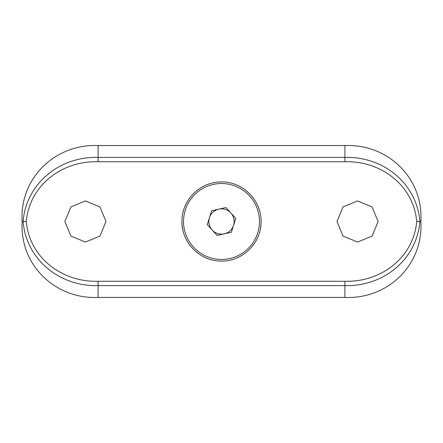 <?xml version="1.0" encoding="UTF-8"?>
<svg xmlns="http://www.w3.org/2000/svg" width="443" height="443" viewBox="0 0 443 443"><rect width="100%" height="100%" fill="white"/><g stroke="black" fill="none" stroke-linecap="round" stroke-linejoin="round"><path stroke-width="0.66" d="M230.847 212.967A12.659 12.659 0 0 1 224.213 233.86A12.659 12.659 0 0 1 209.434 217.668A12.659 12.659 0 0 1 230.847 212.967M249.547 195.9A37.971 37.971 0 0 0 195.9 193.453A37.971 37.971 0 0 0 193.453 247.1A37.971 37.971 0 0 0 247.1 249.547A37.971 37.971 0 0 0 249.547 195.9M217.076 235.432L231.351 232.293L235.776 218.366L225.924 207.568L211.649 210.707L207.224 224.634L217.076 235.432M336.996 221.5L343.015 206.964L357.551 200.934L372.098 206.947L378.134 221.5L372.103 236.047L357.573 242.066L343.02 236.041L336.996 221.5M106.004 221.5L99.985 206.964L85.449 200.934L70.902 206.947L64.866 221.5L70.897 236.047L85.427 242.066L99.98 236.041L106.004 221.5M181.946 221.5C181.586 200.125 200.17 181.558 221.517 181.946C242.853 181.564 261.453 200.197 261.054 221.5C261.436 242.869 242.808 261.436 221.522 261.054C200.131 261.436 181.575 242.836 181.946 221.5A39.554 39.554 0 0 0 182.721 229.286M344.909 281.25C380.498 282.396 413.435 258.114 416.719 221.5C413.435 184.886 380.498 160.604 344.909 161.75L98.091 161.75C62.502 160.604 29.565 184.886 26.281 221.5C29.565 258.114 62.502 282.396 98.091 281.25L344.909 281.25L344.909 285.591L98.091 285.591C60.22 286.759 26.309 260.074 23.102 221.5C26.309 182.926 60.22 156.241 98.091 157.409L344.909 157.409C382.78 156.241 416.691 182.926 419.898 221.5L420.85 221.5C423.558 264.836 387.835 299.28 344.909 297.441L344.909 285.591C382.78 286.759 416.691 260.074 419.898 221.5L416.719 221.5M98.091 281.25L98.091 297.441C55.159 299.258 19.492 264.925 22.15 221.5C19.442 178.164 55.165 143.72 98.091 145.559L344.909 145.559C387.841 143.742 423.508 178.075 420.85 221.5M98.091 297.441L344.909 297.441M261.054 221.5A39.554 39.554 0 0 1 260.285 229.275M22.15 221.5L26.281 221.5M98.091 145.559L98.091 161.75M344.909 161.75L344.909 145.559"/></g></svg>
